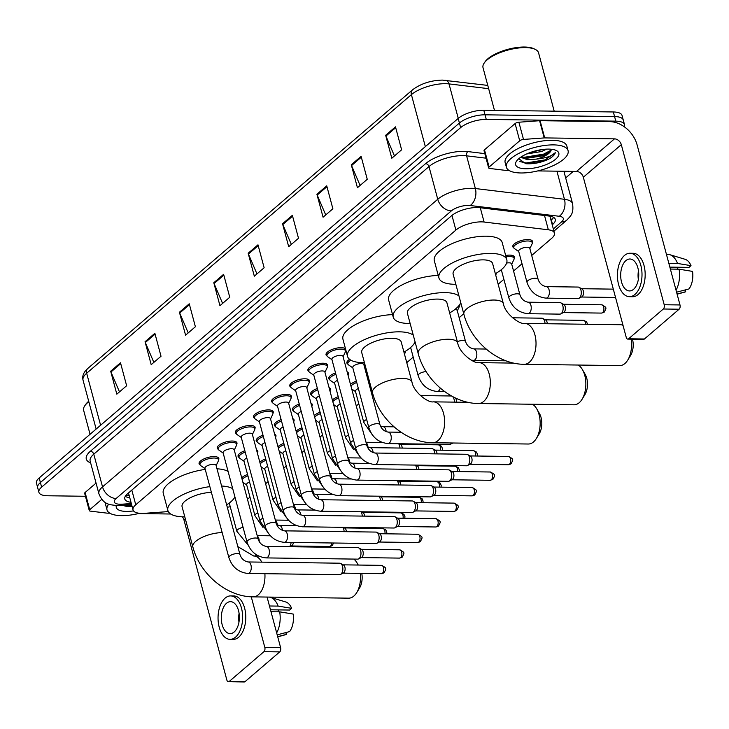 <?xml version="1.0" encoding="UTF-8"?>
<svg xmlns="http://www.w3.org/2000/svg" width="729" height="729" viewBox="0 0 729 729"><rect width="100%" height="100%" fill="white"/><g stroke="black" fill="none" stroke-linecap="round" stroke-linejoin="round"><path stroke-width="1.09" d="M505.671 255.496A10.224 3.763 -15 0 1 509.79 255.114A10.224 3.763 -15 0 1 514.428 256.963A10.224 3.763 -15 0 1 514.145 258.403M496.312 273.156A10.224 3.763 -15 0 1 496.002 273.958M460.063 304.039A10.224 3.763 -15 0 1 459.735 305.077M405.588 351.168A10.224 3.763 -15 0 1 405.324 351.761M368.017 380.164A10.224 3.763 -15 0 1 369.339 381.449A10.224 3.763 -15 0 1 369.056 382.88M513.781 247.796A10.224 3.763 -15 0 1 512.815 246.694A10.224 3.763 -15 0 1 517.444 241.955A10.224 3.763 -15 0 1 527.924 239.559A10.224 3.763 -15 0 1 532.562 241.399A10.224 3.763 -15 0 1 532.279 242.839M347.177 371.981A10.224 3.763 -15 0 1 348.498 373.257A10.224 3.763 -15 0 1 348.216 374.697M329.043 387.546A10.224 3.763 -15 0 1 330.365 388.821A10.224 3.763 -15 0 1 330.082 390.261M310.909 403.101A10.224 3.763 -15 0 1 312.222 404.385A10.224 3.763 -15 0 1 311.939 405.816M292.776 418.665A10.224 3.763 -15 0 1 294.088 419.94A10.224 3.763 -15 0 1 293.805 421.38M274.633 434.22A10.224 3.763 -15 0 1 275.954 435.505A10.224 3.763 -15 0 1 275.671 436.935M256.499 449.784A10.224 3.763 -15 0 1 257.82 451.06A10.224 3.763 -15 0 1 257.537 452.499M327.002 355.916A10.224 3.763 -15 0 1 326.045 354.804A10.224 3.763 -15 0 1 330.674 350.075A10.224 3.763 -15 0 1 341.154 347.669A10.224 3.763 -15 0 1 345.582 349.073M345.828 350.011A10.224 3.763 -15 0 1 345.51 350.959M308.868 371.471A10.224 3.763 -15 0 1 307.911 370.368A10.224 3.763 -15 0 1 312.541 365.63A10.224 3.763 -15 0 1 323.02 363.224A10.224 3.763 -15 0 1 327.649 365.074A10.224 3.763 -15 0 1 327.367 366.514M290.734 387.035A10.224 3.763 -15 0 1 289.768 385.933A10.224 3.763 -15 0 1 294.407 381.194A10.224 3.763 -15 0 1 304.886 378.788A10.224 3.763 -15 0 1 309.515 380.638A10.224 3.763 -15 0 1 309.233 382.078M272.6 402.59A10.224 3.763 -15 0 1 271.635 401.488A10.224 3.763 -15 0 1 276.273 396.749A10.224 3.763 -15 0 1 286.743 394.353A10.224 3.763 -15 0 1 291.381 396.193A10.224 3.763 -15 0 1 291.099 397.633M254.467 418.154A10.224 3.763 -15 0 1 253.501 417.052A10.224 3.763 -15 0 1 258.13 412.313A10.224 3.763 -15 0 1 268.609 409.908A10.224 3.763 -15 0 1 273.247 411.757A10.224 3.763 -15 0 1 272.965 413.197M236.324 433.709A10.224 3.763 -15 0 1 235.367 432.607A10.224 3.763 -15 0 1 239.996 427.877A10.224 3.763 -15 0 1 250.475 425.472A10.224 3.763 -15 0 1 255.114 427.322A10.224 3.763 -15 0 1 254.831 428.752M218.19 449.274A10.224 3.763 -15 0 1 217.233 448.171A10.224 3.763 -15 0 1 221.862 443.432A10.224 3.763 -15 0 1 232.341 441.027A10.224 3.763 -15 0 1 236.971 442.877A10.224 3.763 -15 0 1 236.688 444.316M200.056 464.838A10.224 3.763 -15 0 1 199.09 463.726A10.224 3.763 -15 0 1 203.728 458.997A10.224 3.763 -15 0 1 214.208 456.591A10.224 3.763 -15 0 1 218.837 458.441A10.224 3.763 -15 0 1 218.554 459.881M531.696 255.46L551.725 238.274A19.164 7.053 165 0 0 554.441 233.098A19.164 7.053 165 0 0 548.345 229.799L484.102 222.035A19.164 7.053 165 0 0 481.514 221.871A19.164 7.053 165 0 0 455.889 230.082L135.749 504.769A19.164 7.053 165 0 0 133.033 509.945A19.164 7.053 165 0 0 144.615 513.316L168.317 511.594M247.468 499.319L249.983 497.169M265.602 483.764L268.117 481.605M283.736 468.2L286.251 466.041M301.879 452.636L304.394 450.486M320.013 437.081L322.528 434.921M338.147 421.517L340.662 419.366M356.281 405.962L358.796 403.802M371.444 392.949L372.346 392.184M406.755 362.65L413.206 357.119M459.152 317.698L463.744 313.762M498.153 284.228L503.885 279.325M513.562 271.015L522.019 263.761M227.284 507.229A19.164 7.053 165 0 0 230.236 506.728M350.521 384.465A10.224 3.763 -15 0 1 356.372 381.121M332.388 400.021A10.224 3.763 -15 0 1 338.238 396.676M314.254 415.585A10.224 3.763 -15 0 1 320.104 412.24M296.12 431.149A10.224 3.763 -15 0 1 301.961 427.795M277.977 446.704A10.224 3.763 -15 0 1 283.827 443.36M259.843 462.268A10.224 3.763 -15 0 1 265.693 458.915M241.709 477.823A10.224 3.763 -15 0 1 247.559 474.479M347.851 364.099A10.224 3.763 -15 0 1 346.886 362.987A10.224 3.763 -15 0 1 349.583 359.315M329.718 379.654A10.224 3.763 -15 0 1 328.752 378.551A10.224 3.763 -15 0 1 335.531 372.929M311.575 395.218A10.224 3.763 -15 0 1 310.618 394.116A10.224 3.763 -15 0 1 317.397 388.493M293.441 410.773A10.224 3.763 -15 0 1 292.475 409.671A10.224 3.763 -15 0 1 299.255 404.057M275.307 426.337A10.224 3.763 -15 0 1 274.341 425.235A10.224 3.763 -15 0 1 281.121 419.612M257.173 441.892A10.224 3.763 -15 0 1 256.207 440.79A10.224 3.763 -15 0 1 262.987 435.177M239.039 457.457A10.224 3.763 -15 0 1 238.073 456.354A10.224 3.763 -15 0 1 244.853 450.732M552.227 224.842L552.573 224.541A19.164 7.053 165 0 0 555.288 219.374A19.164 7.053 165 0 0 549.192 216.066L479.791 207.692A19.164 7.053 165 0 0 477.203 207.519A19.164 7.053 165 0 0 451.579 215.738L127.502 493.797A19.164 7.053 165 0 0 124.787 498.964A19.164 7.053 165 0 0 130.983 502.281M85.448 496.276L47.604 495.766A19.164 7.053 -15 0 1 38.91 492.303A19.164 7.053 -15 0 1 41.626 487.127L460.637 127.611A19.164 7.053 -15 0 1 486.261 119.401L615.805 121.151A19.164 7.053 -15 0 1 624.498 124.613A19.164 7.053 -15 0 1 624.252 126.746M573.295 171.388L565.677 177.922M38.91 492.303L36.45 483.117A19.164 7.053 -15 0 1 39.166 477.951L458.186 118.435A19.164 7.053 -15 0 1 483.801 110.225L613.344 111.965L614.574 116.558A19.164 7.053 -15 0 1 623.268 120.03A19.164 7.053 -15 0 0 614.574 116.558L485.031 114.808L614.574 116.558L615.805 121.151M458.186 118.435L459.416 123.028A19.164 7.053 -15 0 1 485.031 114.808A19.164 7.053 -15 0 0 459.416 123.028L40.396 482.534L459.416 123.028L460.637 127.611M37.68 487.71A19.164 7.053 -15 0 1 40.396 482.534A19.164 7.053 -15 0 0 37.68 487.71M129.753 497.688A19.164 7.053 -15 0 1 125.251 496.385M553.593 217.37A19.164 7.053 -15 0 1 551.343 219.958L550.996 220.249M119.483 391.883L110.954 372.009A5.112 3.773 -130.6 0 1 110.68 371.207L116.822 394.161L126.646 385.732L120.495 362.787L110.68 371.207M153.855 362.395L145.326 342.512A5.112 3.773 -130.6 0 1 145.053 341.719L151.195 364.664L161.018 356.244L154.867 333.29L145.053 341.719M188.228 332.898L179.698 313.023A5.112 3.773 -130.6 0 1 179.425 312.231L185.576 335.176L195.39 326.747L189.239 303.802L179.425 312.231M222.6 303.41L214.071 283.535A5.112 3.773 -130.6 0 1 213.797 282.734L219.948 305.688L229.763 297.259L223.612 274.314L213.797 282.734M394.462 155.951L385.933 136.077A5.112 3.773 -130.6 0 1 385.659 135.275L391.81 158.229L401.624 149.8L395.483 126.855L385.659 135.275M360.09 185.439L351.56 165.565A5.112 3.773 -130.6 0 1 351.287 164.772L357.438 187.718L367.252 179.298L361.11 156.343L351.287 164.772M325.717 214.937L317.188 195.062A5.112 3.773 -130.6 0 1 316.915 194.26L323.065 217.215L332.88 208.786L326.738 185.831L316.915 194.26M291.345 244.425L282.816 224.55A5.112 3.773 -130.6 0 1 282.542 223.748L288.693 246.703L298.507 238.274L292.356 215.328L282.542 223.748M256.973 273.922L248.443 254.038A5.112 3.773 -130.6 0 1 248.17 253.245L254.321 276.191L264.135 267.771L257.984 244.816L248.17 253.245M613.344 111.965A19.164 7.053 -15 0 1 622.037 115.437L624.498 124.613M489.104 167.041A3.198 1.176 165 0 0 488.649 167.907L484.038 150.693A3.198 1.176 -15 0 1 484.493 149.828L489.104 167.041L519.713 140.779L515.102 123.566A3.198 1.176 -15 0 1 518.884 122.217L539.597 120.713A3.198 1.176 -15 0 1 540.08 120.695L609.881 121.643A25.551 18.854 -130.6 0 1 637.1 144.871L679.993 304.95A3.198 1.804 90.8 0 1 679.118 309.214L663.326 309.005A3.198 1.804 -89.2 0 0 664.192 304.731L621.299 144.661A6.388 4.711 49.4 0 0 614.492 138.856L544.691 137.909A3.198 1.176 165 0 0 544.208 137.927L523.495 139.43A3.198 1.176 165 0 0 519.713 140.779M484.493 149.828L515.102 123.566M537.802 170.914L576.521 171.433A6.388 4.711 49.4 0 1 583.328 177.238L626.22 337.317A3.198 1.804 -89.2 0 0 627.815 339.103A3.198 1.804 -89.2 0 0 628.626 338.775L644.418 338.994L679.118 309.214M644.418 338.994A3.198 1.804 90.8 0 1 643.607 339.313L627.815 339.103M628.626 338.775L663.326 309.005M488.649 167.907A3.198 1.176 165 0 0 489.669 168.454L506.281 170.468A3.198 1.176 165 0 0 506.719 170.495L509.179 170.522M633.556 289.313A15.974 9.04 -89.2 0 0 638.558 271.425A15.974 9.04 -89.2 0 0 629.929 258.995A15.974 9.04 -89.2 0 0 625.874 260.627A15.974 9.04 -89.2 0 0 620.871 278.514A15.974 9.04 -89.2 0 0 629.501 290.935A15.974 9.04 -89.2 0 0 633.556 289.313M669.851 267.124L688.996 267.388L691.01 265.657L677.542 263.451L668.839 263.333M629.419 296.685L632.581 296.73A21.724 12.293 -89.2 0 0 638.103 294.516A21.724 12.293 -89.2 0 0 644.91 270.186A21.724 12.293 -89.2 0 0 633.164 253.291L630.011 253.245A21.724 12.293 -89.2 0 0 624.489 255.46A21.724 12.293 -89.2 0 0 617.682 279.79A21.724 12.293 -89.2 0 0 629.419 296.685A21.724 12.293 -89.2 0 0 634.941 294.47A21.724 12.293 -89.2 0 0 641.748 270.149A21.724 12.293 -89.2 0 0 630.011 253.245M677.542 263.451A21.077 11.928 -89.2 0 0 669.823 254.694A21.077 11.928 -89.2 0 0 667.919 254.403L666.443 254.375M691.01 265.657A16.612 9.404 -89.2 0 0 685.16 259.314L669.823 254.694M677.104 294.179L684.713 292.11A16.612 9.404 -89.2 0 0 685.716 291.737L685.224 289.914M677.059 294.015L685.716 291.737M678.088 267.233A12.776 7.235 -89.2 0 0 677.277 269.165M676.038 290.197A21.077 11.928 -89.2 0 0 679.082 269.183L692.55 271.398A16.612 9.404 -89.2 0 1 688.987 288.93L676.567 292.192M670.379 269.065L679.082 269.183M638.467 270.687A15.974 9.04 -89.2 0 0 638.349 279.48M494.462 110.361L483.026 67.688A28.75 10.58 -15 0 1 484.211 63.031L485.086 61.765A27.474 10.115 -15 0 1 524.561 47.02A27.474 10.115 -15 0 1 533.81 48.706L535.204 49.372A28.75 10.58 -15 0 1 538.558 52.807L554.195 111.172M484.211 63.031A28.75 10.58 -15 0 1 525.518 47.604A28.75 10.58 -15 0 1 535.204 49.372M520.861 172.973A31.939 11.755 -15 0 1 506.382 167.196A31.939 11.755 -15 0 1 520.861 152.397A31.939 11.755 -15 0 1 553.603 144.889A31.939 11.755 -15 0 1 568.082 150.666A31.939 11.755 -15 0 1 553.612 165.456A31.939 11.755 -15 0 1 520.861 172.973M506.382 167.196L505.151 162.603A31.939 11.755 -15 0 1 519.631 147.805A31.939 11.755 -15 0 1 552.372 140.296A31.939 11.755 -15 0 1 566.852 146.073L568.082 150.666M518.766 158.712L525.682 163.66L526.794 163.761C534.293 164.016 541.601 162.476 548.709 159.132C552.546 156.945 554.733 154.803 555.298 152.707C552.363 155.96 546.021 158.093 536.28 159.113A15.974 5.878 -15 0 0 551.179 149.354L548.882 152.707L542.731 155.833L526.985 158.239L521.408 156.753M548.691 149.099A22.362 8.229 -15 0 1 556.218 150.466A22.362 8.229 -15 0 1 552.181 161.647A22.362 8.229 -15 0 1 525.773 168.763A22.362 8.229 -15 0 1 516.56 161.1A22.362 8.229 -15 0 1 548.691 149.099M530.366 152.461L542.804 149.454M526.593 153.974L541.574 151.532L546.65 149.126M520.643 157.264L527.368 159.669L536.28 159.113M532.817 151.641L540.143 149.855M524.926 157.974L543.834 154.83L549.794 151.942M525.381 163.624L545.374 160.571L548.709 159.132M521.636 156.881L524.534 157.245L543.643 154.12L551.051 150.229M519.859 161.565L526.074 162.977L545.183 159.851L555.298 152.707M503.384 303.729A20.439 7.527 165 0 0 494.107 300.029A20.439 7.527 165 0 0 466.788 308.786A20.439 7.527 165 0 0 463.89 314.308L453.128 274.15A20.439 7.527 165 0 1 462.396 264.673A20.439 7.527 165 0 1 483.345 259.87A20.439 7.527 165 0 1 492.622 263.561L503.384 303.729C505.088 313.898 519.795 324.706 524.734 323.43A20.439 11.573 90.8 0 1 535.779 339.331A20.439 11.573 90.8 0 1 529.372 362.231A20.439 11.573 90.8 0 1 524.178 364.309L619.705 365.603A20.439 11.573 -89.2 0 0 624.899 363.516A20.439 11.573 -89.2 0 0 627.724 360.126A20.439 11.573 -89.2 0 0 631.095 339.149M455.853 284.31A35.138 12.931 -15 0 1 454.869 284.301A35.138 12.931 -15 0 1 438.931 277.949A35.138 12.931 -15 0 1 454.86 261.675A35.138 12.931 -15 0 1 490.881 253.41A35.138 12.931 -15 0 1 506.81 259.761A35.138 12.931 -15 0 1 495.346 273.73M438.931 277.949L434.32 260.736A35.138 12.931 -15 0 1 450.249 244.461A35.138 12.931 -15 0 1 486.27 236.196A35.138 12.931 -15 0 1 502.199 242.547L506.81 259.761M623.013 325.344A20.439 11.573 -89.2 0 0 620.261 324.715L524.734 323.43M632.48 339.167A14.051 7.955 90.8 0 1 630.567 355.524L627.724 360.126M457.684 342.94A20.439 7.527 165 0 0 448.408 339.24A20.439 7.527 165 0 0 421.089 347.997A20.439 7.527 165 0 0 418.191 353.519L407.429 313.361A20.439 7.527 165 0 1 416.696 303.884A20.439 7.527 165 0 1 437.646 299.081A20.439 7.527 165 0 1 446.923 302.772L457.684 342.94C459.388 353.1 474.096 363.917 479.035 362.641A20.439 11.573 90.8 0 1 490.079 378.542A20.439 11.573 90.8 0 1 483.673 401.433A20.439 11.573 90.8 0 1 478.479 403.52L574.005 404.805A20.439 11.573 -89.2 0 0 579.2 402.727A20.439 11.573 -89.2 0 0 582.024 399.337A20.439 11.573 -89.2 0 0 582.425 369.612A20.439 11.573 -89.2 0 0 578.225 365.038M410.154 323.521A35.138 12.931 -15 0 1 409.169 323.512A35.138 12.931 -15 0 1 393.232 317.161A35.138 12.931 -15 0 1 409.16 300.886A35.138 12.931 -15 0 1 445.182 292.621A35.138 12.931 -15 0 1 458.969 295.956M393.232 317.161L388.621 299.947A35.138 12.931 -15 0 1 403.438 284.21A35.138 12.931 -15 0 1 438.257 275.425M460.764 302.653A35.138 12.931 -15 0 1 449.647 312.932M582.425 369.612L585.15 374.296A14.051 7.955 90.8 0 1 584.868 394.726L582.024 399.337M411.985 382.142A20.439 7.527 165 0 0 402.709 378.451A20.439 7.527 165 0 0 375.389 387.208A20.439 7.527 165 0 0 372.492 392.731L361.73 352.563A20.439 7.527 165 0 1 370.997 343.095A20.439 7.527 165 0 1 391.947 338.283A20.439 7.527 165 0 1 401.223 341.983L411.985 382.142C413.689 392.311 428.397 403.128 433.336 401.843A20.439 11.573 90.8 0 1 444.38 417.753A20.439 11.573 90.8 0 1 437.974 440.644A20.439 11.573 90.8 0 1 432.78 442.731L528.306 444.016A20.439 11.573 -89.2 0 0 533.5 441.938A20.439 11.573 -89.2 0 0 536.325 438.548A20.439 11.573 -89.2 0 0 536.726 408.823A20.439 11.573 -89.2 0 0 532.525 404.249M364.454 362.723A35.138 12.931 -15 0 1 363.47 362.723A35.138 12.931 -15 0 1 347.533 356.372A35.138 12.931 -15 0 1 363.461 340.097A35.138 12.931 -15 0 1 399.483 331.832A35.138 12.931 -15 0 1 413.27 335.167M347.533 356.372L342.922 339.158A35.138 12.931 -15 0 1 357.739 323.421A35.138 12.931 -15 0 1 392.557 314.636M415.065 341.865A35.138 12.931 -15 0 1 403.948 352.143M536.726 408.823L539.451 413.507A14.051 7.955 90.8 0 1 539.168 433.937L536.325 438.548M264.891 573.687A20.439 11.573 90.8 0 1 258.321 594.791A20.439 11.573 90.8 0 1 253.127 596.869L348.653 598.163A20.439 11.573 -89.2 0 0 353.847 596.076A20.439 11.573 -89.2 0 0 356.672 592.686A20.439 11.573 -89.2 0 0 360.281 573.377M211.41 492.43A20.439 7.527 165 0 0 190.907 497.442A20.439 7.527 165 0 0 182.077 506.71L192.839 546.868C199.728 573.796 226.519 596.841 253.127 596.869M184.802 516.87A35.138 12.931 -15 0 1 183.817 516.861A35.138 12.931 -15 0 1 167.88 510.51A35.138 12.931 -15 0 1 209.861 486.626M167.88 510.51L163.269 493.296A35.138 12.931 -15 0 1 205.241 469.412M221.598 486.024A35.138 12.931 -15 0 1 232.715 488.685M234.938 496.996A35.138 12.931 -15 0 1 226.646 504.86M216.987 468.811A35.138 12.931 -15 0 1 228.104 471.472M358.121 565.048A20.439 11.573 -89.2 0 0 357.073 562.961A20.439 11.573 -89.2 0 0 353.857 559.088M361.794 573.404A14.051 7.955 90.8 0 1 359.515 588.084L356.672 592.686M374.906 464.537C365.429 463.489 359.069 458.195 355.816 448.663L331.895 359.388A5.75 2.114 -15 0 1 334.502 356.727A5.75 2.114 -15 0 1 340.397 355.369A5.75 2.114 -15 0 1 343.004 356.408L366.924 445.683C368.345 449.82 371.061 452.272 375.061 453.037A5.75 3.253 90.8 0 1 378.169 457.511A5.75 3.253 90.8 0 1 376.364 463.954A5.75 3.253 90.8 0 1 376.173 464.1A5.75 3.253 90.8 0 1 374.906 464.537L466.478 465.776A5.75 3.253 90.8 0 0 467.417 465.549A5.75 3.253 90.8 0 0 467.936 465.193A5.75 3.253 90.8 0 0 469.503 457.502A5.75 3.253 90.8 0 0 467.562 454.531A5.75 3.253 90.8 0 0 466.633 454.276L375.061 453.037M331.987 359.698L327.658 356.691A9.586 3.527 -15 0 1 326.966 355.788A9.586 3.527 -15 0 1 331.312 351.351A9.586 3.527 -15 0 1 341.136 349.1A9.586 3.527 -15 0 1 345.482 350.831A9.586 3.527 -15 0 1 345.336 351.952L343.086 356.718M467.562 454.531L470.442 456.099A4.155 2.351 90.8 0 1 471.845 458.24A4.155 2.351 90.8 0 1 470.715 463.799A4.155 2.351 90.8 0 1 470.333 464.054L467.417 465.549M356.763 480.101C347.296 479.044 340.935 473.75 337.682 464.218L313.762 374.952A5.75 2.114 -15 0 1 316.368 372.282A5.75 2.114 -15 0 1 322.264 370.933A5.75 2.114 -15 0 1 324.87 371.972L348.79 461.247C350.212 465.384 352.918 467.836 356.918 468.601A5.75 3.253 90.8 0 1 360.026 473.075A5.75 3.253 90.8 0 1 358.231 479.518A5.75 3.253 90.8 0 1 358.039 479.664A5.75 3.253 90.8 0 1 356.763 480.101L448.344 481.331A5.75 3.253 90.8 0 0 449.274 481.104A5.75 3.253 90.8 0 0 449.802 480.748A5.75 3.253 90.8 0 0 451.369 473.057A5.75 3.253 90.8 0 0 449.428 470.087A5.75 3.253 90.8 0 0 448.499 469.841L356.918 468.601M313.844 375.262L309.524 372.255A9.586 3.527 -15 0 1 308.832 371.353A9.586 3.527 -15 0 1 313.178 366.915A9.586 3.527 -15 0 1 323.002 364.655A9.586 3.527 -15 0 1 327.339 366.386A9.586 3.527 -15 0 1 327.193 367.516L324.952 372.282M449.428 470.087L452.308 471.663A4.155 2.351 90.8 0 1 453.711 473.804A4.155 2.351 90.8 0 1 452.581 479.354A4.155 2.351 90.8 0 1 452.199 479.618L449.274 481.104M338.63 495.656C329.162 494.608 322.801 489.314 319.548 479.782L295.628 390.507A5.75 2.114 -15 0 1 298.234 387.846A5.75 2.114 -15 0 1 304.13 386.488A5.75 2.114 -15 0 1 306.736 387.536L330.656 476.802C332.078 480.94 334.784 483.391 338.785 484.165A5.75 3.253 90.8 0 1 341.892 488.63A5.75 3.253 90.8 0 1 340.097 495.073A5.75 3.253 90.8 0 1 339.905 495.219A5.75 3.253 90.8 0 1 338.63 495.656L430.21 496.896A5.75 3.253 90.8 0 0 431.14 496.668A5.75 3.253 90.8 0 0 431.668 496.312A5.75 3.253 90.8 0 0 433.236 488.621A5.75 3.253 90.8 0 0 431.295 485.651A5.75 3.253 90.8 0 0 430.365 485.396L338.785 484.165M295.71 390.817L291.381 387.81A9.586 3.527 -15 0 1 290.698 386.908A9.586 3.527 -15 0 1 295.035 382.47A9.586 3.527 -15 0 1 304.859 380.219A9.586 3.527 -15 0 1 309.205 381.95A9.586 3.527 -15 0 1 309.06 383.071L306.818 387.846M431.295 485.651L434.174 487.218A4.155 2.351 90.8 0 1 435.577 489.359A4.155 2.351 90.8 0 1 434.448 494.918A4.155 2.351 90.8 0 1 434.065 495.173L431.14 496.668M320.496 511.22C311.028 510.163 304.667 504.869 301.414 495.337L277.494 406.071A5.75 2.114 -15 0 1 280.1 403.401A5.75 2.114 -15 0 1 285.996 402.053A5.75 2.114 -15 0 1 288.602 403.091L312.522 492.367C313.944 496.504 316.65 498.955 320.651 499.72A5.75 3.253 90.8 0 1 323.758 504.195A5.75 3.253 90.8 0 1 321.954 510.637A5.75 3.253 90.8 0 1 321.771 510.783A5.75 3.253 90.8 0 1 320.496 511.22L412.076 512.46A5.75 3.253 90.8 0 0 413.006 512.232A5.75 3.253 90.8 0 0 413.534 511.867A5.75 3.253 90.8 0 0 415.093 504.176A5.75 3.253 90.8 0 0 413.152 501.215A5.75 3.253 90.8 0 0 412.231 500.96L320.651 499.72M277.576 406.381L273.247 403.374A9.586 3.527 -15 0 1 272.564 402.472A9.586 3.527 -15 0 1 276.902 398.034A9.586 3.527 -15 0 1 286.725 395.774A9.586 3.527 -15 0 1 291.071 397.515A9.586 3.527 -15 0 1 290.926 398.635L288.684 403.401M413.152 501.215L416.031 502.782A4.155 2.351 90.8 0 1 417.435 504.924A4.155 2.351 90.8 0 1 416.305 510.482A4.155 2.351 90.8 0 1 415.931 510.737L413.006 512.232M302.362 526.775C292.894 525.727 286.533 520.433 283.28 510.901L259.36 421.626A5.75 2.114 -15 0 1 261.966 418.965A5.75 2.114 -15 0 1 267.853 417.617A5.75 2.114 -15 0 1 270.468 418.656L294.388 507.922C295.801 512.068 298.516 514.519 302.517 515.285A5.75 3.253 90.8 0 1 305.624 519.759A5.75 3.253 90.8 0 1 303.82 526.192A5.75 3.253 90.8 0 1 303.638 526.347A5.75 3.253 90.8 0 1 302.362 526.775L393.933 528.015A5.75 3.253 90.8 0 0 394.872 527.787A5.75 3.253 90.8 0 0 395.4 527.431A5.75 3.253 90.8 0 0 396.959 519.741A5.75 3.253 90.8 0 0 395.018 516.77A5.75 3.253 90.8 0 0 394.088 516.515L302.517 515.285M259.442 421.936L255.114 418.929A9.586 3.527 -15 0 1 254.421 418.027A9.586 3.527 -15 0 1 258.768 413.589A9.586 3.527 -15 0 1 268.591 411.338A9.586 3.527 -15 0 1 272.938 413.07A9.586 3.527 -15 0 1 272.792 414.19L270.55 418.965M395.018 516.77L397.897 518.337A4.155 2.351 90.8 0 1 399.301 520.488A4.155 2.351 90.8 0 1 398.171 526.037A4.155 2.351 90.8 0 1 397.797 526.302L394.872 527.787M284.228 542.34C274.751 541.283 268.39 535.997 265.146 526.466L241.217 437.19A5.75 2.114 -15 0 1 243.823 434.53A5.75 2.114 -15 0 1 249.719 433.172A5.75 2.114 -15 0 1 252.325 434.211L276.245 523.486C277.667 527.623 280.383 530.074 284.383 530.84A5.75 3.253 90.8 0 1 287.49 535.314A5.75 3.253 90.8 0 1 285.686 541.756A5.75 3.253 90.8 0 1 285.495 541.902A5.75 3.253 90.8 0 1 284.228 542.34L375.799 543.579A5.75 3.253 90.8 0 0 376.738 543.351A5.75 3.253 90.8 0 0 377.267 542.987A5.75 3.253 90.8 0 0 378.825 535.296A5.75 3.253 90.8 0 0 376.884 532.334A5.75 3.253 90.8 0 0 375.954 532.079L284.383 530.84M241.308 437.5L236.98 434.493A9.586 3.527 -15 0 1 236.287 433.591A9.586 3.527 -15 0 1 240.634 429.153A9.586 3.527 -15 0 1 250.457 426.902A9.586 3.527 -15 0 1 254.804 428.634A9.586 3.527 -15 0 1 254.658 429.755L252.407 434.52M376.884 532.334L379.763 533.901A4.155 2.351 90.8 0 1 381.167 536.043A4.155 2.351 90.8 0 1 380.037 541.601A4.155 2.351 90.8 0 1 379.654 541.857L376.738 543.351M266.085 557.904C256.617 556.847 250.257 551.552 247.003 542.021L223.083 452.745A5.75 2.114 -15 0 1 225.689 450.085A5.75 2.114 -15 0 1 231.585 448.736A5.75 2.114 -15 0 1 234.191 449.775L258.112 539.05C259.533 543.187 262.24 545.638 266.24 546.404A5.75 3.253 90.8 0 1 269.347 550.878A5.75 3.253 90.8 0 1 267.552 557.311A5.75 3.253 90.8 0 1 267.361 557.466A5.75 3.253 90.8 0 1 266.085 557.904L357.666 559.134A5.75 3.253 90.8 0 0 358.604 558.906A5.75 3.253 90.8 0 0 359.124 558.551A5.75 3.253 90.8 0 0 360.691 550.86A5.75 3.253 90.8 0 0 358.75 547.889A5.75 3.253 90.8 0 0 357.821 547.634L266.24 546.404M223.165 453.055L218.846 450.048A9.586 3.527 -15 0 1 218.153 449.155A9.586 3.527 -15 0 1 222.5 444.708A9.586 3.527 -15 0 1 232.323 442.457A9.586 3.527 -15 0 1 236.67 444.189A9.586 3.527 -15 0 1 236.515 445.319L234.273 450.085M358.75 547.889L361.63 549.456A4.155 2.351 90.8 0 1 363.033 551.607A4.155 2.351 90.8 0 1 361.903 557.156A4.155 2.351 90.8 0 1 361.52 557.421L358.604 558.906M247.951 573.459C238.483 572.411 232.123 567.116 228.87 557.585L204.949 468.31A5.75 2.114 -15 0 1 207.555 465.649A5.75 2.114 -15 0 1 213.451 464.291A5.75 2.114 -15 0 1 216.057 465.33L239.978 554.605C241.399 558.742 244.106 561.193 248.106 561.959A5.75 3.253 90.8 0 1 251.213 566.433A5.75 3.253 90.8 0 1 249.418 572.876A5.75 3.253 90.8 0 1 249.227 573.021A5.75 3.253 90.8 0 1 247.951 573.459L339.532 574.698A5.75 3.253 90.8 0 0 340.461 574.47A5.75 3.253 90.8 0 0 340.99 574.115A5.75 3.253 90.8 0 0 342.557 566.424A5.75 3.253 90.8 0 0 340.616 563.453A5.75 3.253 90.8 0 0 339.687 563.198L248.106 561.959M205.031 468.619L200.703 465.612A9.586 3.527 -15 0 1 200.019 464.71A9.586 3.527 -15 0 1 204.357 460.272A9.586 3.527 -15 0 1 214.18 458.022A9.586 3.527 -15 0 1 218.527 459.753A9.586 3.527 -15 0 1 218.381 460.874L216.139 465.64M340.616 563.453L343.496 565.021A4.155 2.351 90.8 0 1 344.899 567.162A4.155 2.351 90.8 0 1 343.769 572.721A4.155 2.351 90.8 0 1 343.386 572.976L340.461 574.47M368.856 427.695L352.745 367.571A5.75 2.114 -15 0 1 355.351 364.91A5.75 2.114 -15 0 1 361.247 363.552A5.75 2.114 -15 0 1 363.853 364.591L379.964 424.725C381.376 428.862 384.092 431.313 388.092 432.078A5.75 3.253 90.8 0 1 390.963 435.304A5.75 3.253 90.8 0 1 389.213 443.141A5.75 3.253 90.8 0 1 387.937 443.578C378.469 442.521 372.109 437.227 368.856 427.695A5.75 2.114 -15 0 1 369.494 426.31A5.75 2.114 -15 0 1 377.358 423.686A5.75 2.114 -15 0 1 379.964 424.725M352.827 367.881L348.498 364.874A9.586 3.527 -15 0 1 347.806 363.971A9.586 3.527 -15 0 1 350.895 360.19M451.789 442.986A5.75 3.253 90.8 0 1 450.54 444.18A5.75 3.253 90.8 0 1 449.602 444.408L387.937 443.578M358.786 455.096L350.722 443.259L334.611 383.135A5.75 2.114 -15 0 1 337.509 380.328M367.37 446.95L369.958 447.642L431.623 448.472A5.75 3.253 90.8 0 1 432.552 448.727A5.75 3.253 90.8 0 1 434.493 451.688A5.75 3.253 90.8 0 1 434.794 453.848M334.693 383.445L330.365 380.438A9.586 3.527 -15 0 1 329.672 379.536A9.586 3.527 -15 0 1 335.896 374.314M432.552 448.727L435.432 450.294A4.155 2.351 90.8 0 1 436.835 452.436A4.155 2.351 90.8 0 1 437.045 453.875M347.669 373.804A9.586 3.527 -15 0 1 348.189 374.578A9.586 3.527 -15 0 1 348.125 375.499M340.653 470.661L332.579 458.823L316.468 398.69A5.75 2.114 -15 0 1 319.375 395.893M415.33 465.084A5.75 3.253 90.8 0 1 416.35 467.253A5.75 3.253 90.8 0 1 416.66 469.403M316.559 399L312.231 395.993A9.586 3.527 -15 0 1 311.538 395.091A9.586 3.527 -15 0 1 317.762 389.878M415.894 465.093L417.298 465.858A4.155 2.351 90.8 0 1 418.692 468A4.155 2.351 90.8 0 1 418.911 469.44M329.526 389.359A9.586 3.527 -15 0 1 330.055 390.133A9.586 3.527 -15 0 1 329.982 391.063M322.519 486.216L314.445 474.379L298.334 414.254A5.75 2.114 -15 0 1 301.241 411.457M397.196 480.648A5.75 3.253 90.8 0 1 398.216 482.817A5.75 3.253 90.8 0 1 398.526 484.967M298.416 414.564L294.088 411.557A9.586 3.527 -15 0 1 293.404 410.655A9.586 3.527 -15 0 1 299.628 405.433M397.761 480.648L399.155 481.413A4.155 2.351 90.8 0 1 400.558 483.555A4.155 2.351 90.8 0 1 400.777 484.995M311.392 404.923A9.586 3.527 -15 0 1 311.912 405.698A9.586 3.527 -15 0 1 311.848 406.627M304.385 501.78L296.311 489.943L280.2 429.809A5.75 2.114 -15 0 1 283.107 427.012M379.062 496.203A5.75 3.253 90.8 0 1 380.082 498.372A5.75 3.253 90.8 0 1 380.392 500.531M280.282 430.119L275.954 427.112A9.586 3.527 -15 0 1 275.27 426.219A9.586 3.527 -15 0 1 281.494 420.998M379.627 496.212L381.021 496.978A4.155 2.351 90.8 0 1 382.424 499.119A4.155 2.351 90.8 0 1 382.643 500.559M293.258 420.487A9.586 3.527 -15 0 1 293.778 421.253A9.586 3.527 -15 0 1 293.714 422.182M286.251 517.344L278.177 505.498L262.066 445.373A5.75 2.114 -15 0 1 264.973 442.576M360.919 511.767A5.75 3.253 90.8 0 1 361.948 513.936A5.75 3.253 90.8 0 1 362.249 516.086M262.148 445.683L257.82 442.676A9.586 3.527 -15 0 1 257.137 441.774A9.586 3.527 -15 0 1 263.36 436.553M361.493 511.776L362.887 512.533A4.155 2.351 90.8 0 1 364.29 514.674A4.155 2.351 90.8 0 1 364.509 516.123M275.125 436.042A9.586 3.527 -15 0 1 275.644 436.817A9.586 3.527 -15 0 1 275.58 437.746M268.108 532.899L260.043 521.062L243.933 460.938A5.75 2.114 -15 0 1 246.83 458.131M342.785 527.322A5.75 3.253 90.8 0 1 343.815 529.491A5.75 3.253 90.8 0 1 344.115 531.651M244.015 461.247L239.686 458.231A9.586 3.527 -15 0 1 238.994 457.338A9.586 3.527 -15 0 1 245.217 452.117M343.35 527.331L344.753 528.097A4.155 2.351 90.8 0 1 346.157 530.238A4.155 2.351 90.8 0 1 346.366 531.678M256.991 451.606A9.586 3.527 -15 0 1 257.51 452.372A9.586 3.527 -15 0 1 257.446 453.301M526.976 282.26L518.674 251.277A5.75 2.114 -15 0 1 521.281 248.607A5.75 2.114 -15 0 1 527.167 247.259A5.75 2.114 -15 0 1 529.783 248.297L538.084 279.28C539.496 283.417 542.212 285.868 546.212 286.634A5.75 3.253 90.8 0 1 549.083 289.86A5.75 3.253 90.8 0 1 547.333 297.696A5.75 3.253 90.8 0 1 546.057 298.134C536.59 297.077 530.229 291.791 526.976 282.26A5.75 2.114 -15 0 1 527.614 280.865A5.75 2.114 -15 0 1 535.469 278.241A5.75 2.114 -15 0 1 538.084 279.28M546.212 286.634L578.124 287.062A5.75 3.253 90.8 0 1 579.054 287.317A5.75 3.253 90.8 0 1 580.995 290.288A5.75 3.253 90.8 0 1 578.899 298.334A5.75 3.253 90.8 0 1 577.969 298.562L546.057 298.134M518.756 251.587L514.428 248.58A9.586 3.527 -15 0 1 513.735 247.678A9.586 3.527 -15 0 1 518.082 243.24A9.586 3.527 -15 0 1 527.905 240.98A9.586 3.527 -15 0 1 532.252 242.711A9.586 3.527 -15 0 1 532.106 243.841L529.865 248.607M579.054 287.317L581.933 288.884A4.155 2.351 90.8 0 1 583.337 291.035A4.155 2.351 90.8 0 1 582.207 296.585A4.155 2.351 90.8 0 1 581.824 296.849L578.899 298.334M506.619 263.051A5.75 2.114 -15 0 1 509.033 262.823A5.75 2.114 -15 0 1 511.64 263.862L519.941 294.844C521.363 298.981 524.069 301.432 528.078 302.198A5.75 3.253 90.8 0 1 530.94 305.415A5.75 3.253 90.8 0 1 529.19 313.26A5.75 3.253 90.8 0 1 527.924 313.698C518.447 312.641 512.086 307.346 508.833 297.815A5.75 2.114 -15 0 1 509.48 296.421A5.75 2.114 -15 0 1 517.335 293.796A5.75 2.114 -15 0 1 519.941 294.844M528.078 302.198L559.99 302.626A5.75 3.253 90.8 0 1 560.911 302.881A5.75 3.253 90.8 0 1 562.852 305.852A5.75 3.253 90.8 0 1 560.765 313.898A5.75 3.253 90.8 0 1 559.836 314.126L527.924 313.698M506.044 256.881A9.586 3.527 -15 0 1 509.771 256.544A9.586 3.527 -15 0 1 514.118 258.276A9.586 3.527 -15 0 1 513.972 259.396L511.722 264.171M560.911 302.881L563.799 304.449A4.155 2.351 90.8 0 1 565.194 306.59A4.155 2.351 90.8 0 1 564.073 312.149A4.155 2.351 90.8 0 1 563.69 312.404L560.765 313.898M512.514 317.789L541.847 318.19A5.75 3.253 90.8 0 1 542.777 318.436A5.75 3.253 90.8 0 1 544.718 321.407A5.75 3.253 90.8 0 1 545.028 323.703M542.777 318.436L545.656 320.013A4.155 2.351 90.8 0 1 547.06 322.154A4.155 2.351 90.8 0 1 547.279 323.731M495.811 273.457A9.586 3.527 -15 0 1 495.975 273.84A9.586 3.527 -15 0 1 495.829 274.961L495.729 275.179M454.85 309.506A5.75 2.114 -15 0 1 457.238 310.536L465.539 341.518C466.952 345.655 469.667 348.107 473.668 348.872A5.75 3.253 90.8 0 1 476.538 352.098A5.75 3.253 90.8 0 1 474.789 359.935A5.75 3.253 90.8 0 1 473.513 360.372L471.308 360.19M505.844 360.764A5.75 3.253 90.8 0 1 505.425 360.809L473.513 360.372M459.707 304.959L459.644 304.704A9.586 3.527 -15 0 1 459.707 304.959A9.586 3.527 -15 0 1 459.562 306.08L457.32 310.846M420.405 395.574L451.169 395.984A5.75 3.253 90.8 0 1 451.698 396.075M452.481 396.503A5.75 3.253 90.8 0 1 454.039 399.21A5.75 3.253 90.8 0 1 454.34 402.135M454.213 397.396L454.978 397.806A4.155 2.351 90.8 0 1 456.381 399.957A4.155 2.351 90.8 0 1 456.591 402.162M405.306 351.633L405.233 351.387A9.586 3.527 -15 0 1 405.306 351.633A9.586 3.527 -15 0 1 405.151 352.763L404.486 354.176M371.826 434.138L363.753 422.301L355.451 391.318A5.75 2.114 -15 0 1 358.358 388.521M350.959 386.097A9.586 3.527 -15 0 1 356.745 382.497M368.51 381.987A9.586 3.527 -15 0 1 369.029 382.761A9.586 3.527 -15 0 1 368.965 383.691M353.683 449.693L345.619 437.856L337.317 406.873A5.75 2.114 -15 0 1 340.215 404.076M398.608 443.724A5.75 3.253 90.8 0 1 399.638 445.893A5.75 3.253 90.8 0 1 399.939 448.043M332.825 401.661A9.586 3.527 -15 0 1 338.602 398.061M399.173 443.733L400.576 444.49A4.155 2.351 90.8 0 1 401.98 446.631A4.155 2.351 90.8 0 1 402.189 448.071M335.55 465.257L327.485 453.42L319.184 422.437A5.75 2.114 -15 0 1 322.081 419.64M314.691 417.216A9.586 3.527 -15 0 1 320.468 413.616M317.416 480.821L309.342 468.975L301.041 437.992A5.75 2.114 -15 0 1 303.947 435.195M296.557 432.78A9.586 3.527 -15 0 1 302.335 429.181M299.282 496.376L291.208 484.539L282.907 453.556A5.75 2.114 -15 0 1 285.814 450.759M278.414 448.335A9.586 3.527 -15 0 1 284.201 444.736M281.148 511.94L273.074 500.103L264.773 469.121A5.75 2.114 -15 0 1 267.68 466.314M260.28 463.899A9.586 3.527 -15 0 1 266.067 460.3M263.005 527.495L254.94 515.658L246.639 484.676A5.75 2.114 -15 0 1 249.537 481.878M242.146 479.463A9.586 3.527 -15 0 1 247.933 475.855M293.35 542.467A4.155 2.351 90.8 0 1 292.037 545.547A4.155 2.351 90.8 0 1 291.655 545.811L289.869 546.723M291.099 542.431A5.75 3.253 90.8 0 1 289.495 546.714M89.722 509.708A3.198 1.176 165 0 0 89.275 510.564L84.664 493.36A3.198 1.176 -15 0 1 85.111 492.494L89.722 509.708L101.805 499.338M85.111 492.494L96.055 483.099M255.597 554.24L256.07 556.017M267.069 597.06L280.61 647.607A3.198 1.804 90.8 0 1 279.745 651.881L263.944 651.671A3.198 1.804 -89.2 0 0 264.818 647.398L251.259 596.814M182.314 516.825A6.388 4.711 49.4 0 1 183.954 519.905L226.837 679.975A3.198 1.804 -89.2 0 0 228.432 681.761A3.198 1.804 -89.2 0 0 229.243 681.442L245.044 681.651L279.745 651.881M245.044 681.651A3.198 1.804 90.8 0 1 244.233 681.98L228.432 681.761M229.243 681.442L263.944 651.671M89.275 510.564A3.198 1.176 165 0 0 90.287 511.12L106.908 513.125A3.198 1.176 165 0 0 107.336 513.152L109.806 513.189M170.704 514.009L138.428 513.571M234.182 631.97A15.974 9.04 -89.2 0 0 239.185 614.082A15.974 9.04 -89.2 0 0 230.555 601.662A15.974 9.04 -89.2 0 0 226.491 603.284A15.974 9.04 -89.2 0 0 221.488 621.172A15.974 9.04 -89.2 0 0 230.127 633.601A15.974 9.04 -89.2 0 0 234.182 631.97M270.477 609.79L289.623 610.045L291.636 608.323L278.168 606.109L269.466 605.99M230.045 639.351L233.207 639.388A21.724 12.293 -89.2 0 0 238.729 637.182A21.724 12.293 -89.2 0 0 245.527 612.852A21.724 12.293 -89.2 0 0 233.79 595.948L230.628 595.912A21.724 12.293 -89.2 0 0 225.115 598.117A21.724 12.293 -89.2 0 0 218.308 622.448A21.724 12.293 -89.2 0 0 230.045 639.351A21.724 12.293 -89.2 0 0 235.567 637.137A21.724 12.293 -89.2 0 0 242.374 612.807A21.724 12.293 -89.2 0 0 230.628 595.912M278.168 606.109A21.077 11.928 -89.2 0 0 270.45 597.361A21.077 11.928 -89.2 0 0 269.019 597.087M291.636 608.323A16.612 9.404 -89.2 0 0 285.777 601.981L270.45 597.361M277.731 636.836L285.34 634.768A16.612 9.404 -89.2 0 0 286.342 634.394L285.85 632.581M277.685 636.672L286.342 634.394M278.706 609.9A12.776 7.235 -89.2 0 0 277.895 611.822M276.665 632.863A21.077 11.928 -89.2 0 0 279.699 611.85L293.176 614.055A16.612 9.404 -89.2 0 1 289.613 631.587L277.193 634.85M270.997 611.731L279.699 611.85M239.085 613.344A15.974 9.04 -89.2 0 0 238.966 622.147M90.059 434.284L83.644 410.345A28.75 10.58 -15 0 1 84.828 405.698L85.703 404.422A27.474 10.115 -15 0 1 88.701 401.251M84.828 405.698A28.75 10.58 -15 0 1 88.82 401.697M139.585 513.289A31.939 11.755 -15 0 1 121.488 515.631A31.939 11.755 -15 0 1 106.999 509.853A31.939 11.755 -15 0 1 108.712 504.149M106.999 509.853L105.778 505.27A31.939 11.755 -15 0 1 105.805 502.755M133.507 510.892A22.362 8.229 -15 0 1 126.399 511.421A22.362 8.229 -15 0 1 116.303 505.543M122.171 505.297L126.308 506.327L132.086 506.391M126.008 506.291L132.058 506.318M123.42 505.206L131.867 505.598M480.274 207.747L484.102 222.035M125.616 495.574L128.222 495.492A19.164 8.229 -94.2 0 0 129.115 495.31M552.536 218.8A19.164 14.133 -130.6 0 1 550.76 219.347M451.962 215.419L455.889 230.082M544.517 215.502L548.345 229.799M131.812 490.088L135.749 504.769M553.329 228.942L561.512 221.926A12.776 4.702 165 0 0 559.252 216.276L470.169 205.514A12.776 4.702 165 0 0 468.437 205.405A12.776 4.702 165 0 0 451.36 210.881L116.139 498.49A12.776 4.702 165 0 0 120.13 504.249A12.776 4.702 165 0 0 122.053 504.195L131.311 503.52M116.139 498.49A12.776 9.422 49.4 0 1 102.534 486.872L437.746 199.263A25.551 9.404 -15 0 1 471.909 188.31A25.551 9.404 -15 0 1 475.363 188.538L466.606 155.833A25.551 9.404 165 0 0 463.143 155.614A25.551 9.404 165 0 0 428.989 166.558L93.777 454.176A25.551 9.404 165 0 0 90.15 461.074L98.916 493.77A25.551 9.404 -15 0 1 102.534 486.872L93.777 454.176A3.198 2.36 -130.6 0 0 90.369 451.269L425.581 163.66A3.198 2.36 -130.6 0 1 428.989 166.558L437.746 199.263A12.776 9.422 49.4 0 0 451.36 210.881M98.916 493.77C103.509 505.17 109.961 504.596 116.877 505.552L119.902 505.461A12.776 5.486 -94.2 0 0 122.053 504.195M425.581 163.66A28.75 10.58 -15 0 1 464.018 151.34A28.75 10.58 -15 0 1 467.909 151.586L484.821 153.628M565.376 171.279A28.75 10.58 -15 0 1 564.31 172.809M90.642 462.888A28.75 10.58 -15 0 1 90.369 451.269M486.261 119.401L483.801 110.225M41.626 487.127L39.166 477.951M470.169 205.514A12.776 8.757 -83.1 0 0 475.363 188.538L564.456 199.29L556.92 171.169M559.252 216.276A12.776 8.757 -83.1 0 0 564.456 199.29A25.551 9.404 -15 0 1 572.584 203.692L563.891 171.26M486.043 158.175L466.606 155.833A3.198 2.187 96.9 0 1 467.909 151.586M561.512 221.926A12.776 9.422 49.4 0 0 566.752 220.149C571.017 215.62 573.832 213.606 572.584 203.692M551.343 219.958L552.573 224.541M488.649 88.683L449.018 83.899A25.551 9.404 165 0 0 445.565 83.68A25.551 9.404 165 0 0 411.402 94.633A6.388 4.711 -130.6 0 1 412.514 89.849C420.742 83.662 430.702 80.409 442.375 80.099L487.765 85.402M445.647 80.308A6.388 4.383 -83.1 0 1 449.018 83.899L458.259 118.371M425.335 146.62L411.402 94.633L86.669 373.257A25.551 9.404 165 0 0 83.042 380.155C81.985 376.128 83.562 372.237 87.772 368.473A6.388 4.711 49.4 0 0 86.669 373.257L100.593 425.244M248.443 254.038L258.212 245.664M282.816 224.55L292.584 216.167M317.188 195.062L326.957 186.679M351.56 165.565L361.329 157.182M385.933 136.077L395.701 127.693M214.071 283.535L223.839 275.152M179.698 313.023L189.467 304.64M145.326 342.512L155.095 334.137M110.954 372.009L120.722 363.625M583.328 177.238L621.299 144.661M576.521 171.433L614.492 138.856M540.08 120.695L544.691 137.909M664.192 304.731L679.993 304.95M544.208 137.927L539.597 120.713M518.884 122.217L523.495 139.43M222.172 532.589A20.439 7.527 165 0 0 195.727 541.346A20.439 7.527 165 0 0 192.839 546.868M237.845 546.641L253.683 555.99A20.439 11.573 90.8 0 1 261.811 562.15M508.313 464.747L511.075 463.744C513.252 459.361 514.073 459.316 508.423 456.436A4.155 2.351 90.8 0 1 510.674 459.671A4.155 2.351 90.8 0 1 509.371 464.318A4.155 2.351 90.8 0 1 508.313 464.747L470.005 464.227M511.075 463.744A4.155 3.062 -130.6 0 1 509.371 464.318M355.816 448.663A5.75 2.114 -15 0 1 356.463 447.269A5.75 2.114 -15 0 1 364.318 444.644A5.75 2.114 -15 0 1 366.924 445.683M490.18 480.302L492.941 479.299C495.119 474.916 495.939 474.88 490.289 472A4.155 2.351 90.8 0 1 492.531 475.226A4.155 2.351 90.8 0 1 491.237 479.882A4.155 2.351 90.8 0 1 490.18 480.302L451.871 479.782M492.941 479.299A4.155 3.062 -130.6 0 1 491.237 479.882M337.682 464.218A5.75 2.114 -15 0 1 338.32 462.824A5.75 2.114 -15 0 1 346.184 460.209A5.75 2.114 -15 0 1 348.79 461.247M472.046 495.866L474.798 494.863C476.985 490.48 477.805 490.435 472.155 487.555A4.155 2.351 90.8 0 1 474.397 490.79A4.155 2.351 90.8 0 1 473.094 495.438A4.155 2.351 90.8 0 1 472.046 495.866L433.737 495.346M474.798 494.863A4.155 3.062 -130.6 0 1 473.094 495.438M319.548 479.782A5.75 2.114 -15 0 1 320.186 478.388A5.75 2.114 -15 0 1 328.05 475.764A5.75 2.114 -15 0 1 330.656 476.802M453.903 511.421L456.664 510.418C458.851 506.035 459.671 505.999 454.021 503.119A4.155 2.351 90.8 0 1 456.263 506.345A4.155 2.351 90.8 0 1 454.96 511.002A4.155 2.351 90.8 0 1 453.903 511.421L415.594 510.911M456.664 510.418A4.155 3.062 -130.6 0 1 454.96 511.002M301.414 495.337A5.75 2.114 -15 0 1 302.052 493.952A5.75 2.114 -15 0 1 309.916 491.328A5.75 2.114 -15 0 1 312.522 492.367M435.769 526.985L438.53 525.983C440.708 521.6 441.528 521.563 435.887 518.684A4.155 2.351 90.8 0 1 438.129 521.909A4.155 2.351 90.8 0 1 436.826 526.557A4.155 2.351 90.8 0 1 435.769 526.985L397.46 526.466M438.53 525.983A4.155 3.062 -130.6 0 1 436.826 526.557M283.28 510.901A5.75 2.114 -15 0 1 283.918 509.507A5.75 2.114 -15 0 1 291.773 506.883A5.75 2.114 -15 0 1 294.388 507.922M417.635 542.54L420.396 541.547C422.574 537.164 423.394 537.118 417.744 534.239A4.155 2.351 90.8 0 1 419.995 537.473A4.155 2.351 90.8 0 1 418.692 542.121A4.155 2.351 90.8 0 1 417.635 542.54L379.326 542.03M420.396 541.547A4.155 3.062 -130.6 0 1 418.692 542.121M265.146 526.466A5.75 2.114 -15 0 1 265.784 525.071A5.75 2.114 -15 0 1 273.639 522.447A5.75 2.114 -15 0 1 276.245 523.486M399.501 558.104L402.262 557.102C404.44 552.719 405.26 552.682 399.61 549.803A4.155 2.351 90.8 0 1 401.852 553.029A4.155 2.351 90.8 0 1 400.558 557.685A4.155 2.351 90.8 0 1 399.501 558.104L361.192 557.585M402.262 557.102A4.155 3.062 -130.6 0 1 400.558 557.685M247.003 542.021A5.75 2.114 -15 0 1 247.641 540.626A5.75 2.114 -15 0 1 255.505 538.002A5.75 2.114 -15 0 1 258.112 539.05M381.367 573.668L384.128 572.666C386.306 568.283 387.126 568.237 381.477 565.358A4.155 2.351 90.8 0 1 383.718 568.593A4.155 2.351 90.8 0 1 382.415 573.24A4.155 2.351 90.8 0 1 381.367 573.668L343.058 573.149M384.128 572.666A4.155 3.062 -130.6 0 1 382.415 573.24M228.87 557.585A5.75 2.114 -15 0 1 229.507 556.191A5.75 2.114 -15 0 1 237.372 553.566A5.75 2.114 -15 0 1 239.978 554.605M477.322 456.017L477.486 454.386L476.484 452.053L473.413 450.631A4.155 2.351 90.8 0 1 475.59 455.999M369.958 447.642A5.75 3.253 90.8 0 1 372.829 450.859A5.75 3.253 90.8 0 1 373.111 452.627M350.722 443.259A5.75 2.114 -15 0 1 351.36 441.865A5.75 2.114 -15 0 1 353.62 440.462M459.188 471.581L459.352 469.95L458.35 467.617L455.279 466.196A4.155 2.351 90.8 0 1 457.457 471.554M349.237 462.514L351.825 463.197A5.75 3.253 90.8 0 1 354.686 466.423A5.75 3.253 90.8 0 1 354.977 468.191M332.579 458.823A5.75 2.114 -15 0 1 333.217 457.429A5.75 2.114 -15 0 1 335.486 456.017M441.054 487.136L441.218 485.505L440.216 483.172L437.145 481.751A4.155 2.351 90.8 0 1 439.323 487.118M331.103 478.069L333.682 478.762A5.75 3.253 90.8 0 1 336.552 481.978A5.75 3.253 90.8 0 1 336.844 483.746M314.445 474.379A5.75 2.114 -15 0 1 315.083 472.984A5.75 2.114 -15 0 1 317.352 471.581M422.911 502.7L423.084 501.069L422.082 498.736L419.002 497.315A4.155 2.351 90.8 0 1 421.189 502.673M312.969 493.633L315.548 494.317A5.75 3.253 90.8 0 1 318.418 497.543A5.75 3.253 90.8 0 1 318.701 499.31M296.311 489.943A5.75 2.114 -15 0 1 296.949 488.548A5.75 2.114 -15 0 1 299.218 487.136M404.777 518.255L404.95 516.624L403.939 514.3L400.868 512.87A4.155 2.351 90.8 0 1 403.055 518.237M294.826 509.188L297.414 509.881A5.75 3.253 90.8 0 1 300.284 513.098A5.75 3.253 90.8 0 1 300.567 514.865M278.177 505.498A5.75 2.114 -15 0 1 278.815 504.104A5.75 2.114 -15 0 1 281.084 502.7M386.643 533.819L386.807 532.188L385.805 529.855L382.734 528.434A4.155 2.351 90.8 0 1 384.912 533.792M276.692 524.752L279.28 525.436A5.75 3.253 90.8 0 1 282.15 528.662A5.75 3.253 90.8 0 1 282.433 530.43M260.043 521.062A5.75 2.114 -15 0 1 260.681 519.668A5.75 2.114 -15 0 1 262.941 518.264M601.507 313.087L604.268 312.085C606.446 307.702 607.266 307.665 601.616 304.786A4.155 2.351 90.8 0 1 603.867 308.021A4.155 2.351 90.8 0 1 602.564 312.668A4.155 2.351 90.8 0 1 601.507 313.087L563.353 312.577M604.268 312.085A4.155 3.062 -130.6 0 1 602.564 312.668M587.574 324.277L586.553 321.771L583.482 320.35A4.155 2.351 90.8 0 1 585.779 324.25M457.347 341.691A5.75 2.114 -15 0 1 462.933 340.479A5.75 2.114 -15 0 1 465.539 341.518M440.27 388.092A5.75 3.253 90.8 0 1 438.512 391.054A5.75 3.253 90.8 0 1 437.245 391.491C427.768 390.443 421.408 385.149 418.154 375.617A5.75 2.114 -15 0 1 418.801 374.223A5.75 2.114 -15 0 1 426.119 371.608M380.41 425.991L382.989 426.675A5.75 3.253 90.8 0 1 385.86 429.9A5.75 3.253 90.8 0 1 386.142 431.668M363.753 422.301A5.75 2.114 -15 0 1 364.391 420.906A5.75 2.114 -15 0 1 366.66 419.494M442.312 450.212L442.476 448.581L441.473 446.248L438.402 444.827A4.155 2.351 90.8 0 1 440.58 450.194M366.131 442.722A5.75 3.253 90.8 0 1 367.726 445.455A5.75 3.253 90.8 0 1 368.008 447.223M345.619 437.856A5.75 2.114 -15 0 1 346.257 436.461A5.75 2.114 -15 0 1 348.517 435.058M422.528 465.184A4.155 2.351 90.8 0 1 422.446 465.749M347.997 458.286A5.75 3.253 90.8 0 1 349.583 461.02A5.75 3.253 90.8 0 1 349.874 462.787M327.485 453.42A5.75 2.114 -15 0 1 328.123 452.026A5.75 2.114 -15 0 1 330.383 450.622M404.385 480.739A4.155 2.351 90.8 0 1 404.313 481.313M329.863 473.841A5.75 3.253 90.8 0 1 331.449 476.584A5.75 3.253 90.8 0 1 331.741 478.342M309.342 468.975A5.75 2.114 -15 0 1 309.98 467.581A5.75 2.114 -15 0 1 312.249 466.177M386.252 496.303A4.155 2.351 90.8 0 1 386.17 496.868M311.73 489.405A5.75 3.253 90.8 0 1 313.315 492.139A5.75 3.253 90.8 0 1 313.607 493.907M291.208 484.539A5.75 2.114 -15 0 1 291.846 483.145A5.75 2.114 -15 0 1 294.115 481.741M368.118 511.858A4.155 2.351 90.8 0 1 368.036 512.432M293.587 504.96A5.75 3.253 90.8 0 1 295.181 507.703A5.75 3.253 90.8 0 1 295.464 509.471M273.074 500.103A5.75 2.114 -15 0 1 273.712 498.709A5.75 2.114 -15 0 1 275.981 497.296M349.984 527.422A4.155 2.351 90.8 0 1 349.902 527.987M275.453 520.524A5.75 3.253 90.8 0 1 277.047 523.258A5.75 3.253 90.8 0 1 277.33 525.026M254.94 515.658A5.75 2.114 -15 0 1 255.578 514.264A5.75 2.114 -15 0 1 257.838 512.861M331.85 542.987A4.155 2.351 90.8 0 1 330.529 546.067A4.155 2.351 90.8 0 1 329.472 546.495L291.327 545.975M333.627 543.005L332.233 545.492A4.155 3.062 -130.6 0 1 330.529 546.067M257.319 536.088A5.75 3.253 90.8 0 1 258.913 538.822A5.75 3.253 90.8 0 1 259.214 541.565M229.252 503.037L236.807 531.222A5.75 2.114 -15 0 1 237.444 529.828A5.75 2.114 -15 0 1 243.085 527.404M183.954 519.905L185.303 518.747M264.818 647.398L280.61 647.607M128.222 495.492L129.142 495.428M549.903 216.167L554.441 233.098M128.486 492.95L133.033 509.945M553.922 231.157L566.752 220.149M119.902 505.461L131.603 504.614M87.772 368.473L412.514 89.849M83.042 380.155L96.146 429.053M463.89 314.308C470.779 341.236 497.579 364.281 524.178 364.309M479.035 362.641L513.799 363.106M418.191 353.519C425.08 380.447 451.88 403.483 478.479 403.52M433.336 401.843L468.1 402.317M372.492 392.731C379.381 419.658 406.181 442.694 432.78 442.731M253.683 555.99L258.631 556.054M358.285 565.048L357.073 562.961M326.966 355.788L326.319 353.374M345.482 350.831L344.835 348.416M508.423 456.436L470.114 455.926M308.832 371.353L308.185 368.938M327.339 366.386L326.701 363.981M490.289 472L451.98 471.481M290.698 386.908L290.051 384.502M309.205 381.95L308.558 379.536M472.155 487.555L433.846 487.045M272.564 402.472L271.917 400.057M291.071 397.515L290.424 395.1M454.021 503.119L415.712 502.6M254.421 418.027L253.774 415.621M272.938 413.07L272.291 410.655M435.887 518.684L397.569 518.164M236.287 433.591L235.64 431.176M254.804 428.634L254.157 426.219M417.744 534.239L379.435 533.719M218.153 449.155L217.506 446.74M236.67 444.189L236.023 441.783M399.61 549.803L361.302 549.283M200.019 464.71L199.372 462.295M218.527 459.753L217.88 457.338M381.477 565.358L343.168 564.838M388.092 432.078L401.059 432.251M347.806 363.971L347.168 361.566M363.935 364.91L364.637 363.416M452.855 442.995L450.54 444.18M329.672 379.536L329.025 377.121M348.189 374.578L347.542 372.164M473.413 450.631L435.104 450.112M351.825 463.197L369.175 463.434M311.538 395.091L310.891 392.685M330.055 390.133L329.408 387.719M455.279 466.196L416.97 465.676M333.682 478.762L351.041 478.989M293.404 410.655L292.757 408.24M311.912 405.698L311.265 403.283M437.145 481.751L398.836 481.24M315.548 494.317L332.907 494.554M275.27 426.219L274.623 423.804M293.778 421.253L293.131 418.838M419.002 497.315L380.693 496.795M297.414 509.881L314.773 510.118M257.137 441.774L256.49 439.359M275.644 436.817L274.997 434.402M400.868 512.87L362.559 512.359M279.28 525.436L296.63 525.673M238.994 457.338L238.347 454.923M257.51 452.372L256.863 449.966M382.734 528.434L344.425 527.914M513.735 247.678L513.088 245.263M615.54 297.478L581.496 297.013M532.252 242.711L531.605 240.306M613.308 289.14L581.605 288.711M501.306 269.694L508.833 297.815M514.118 258.276L513.471 255.861M601.616 304.786L563.471 304.266M583.482 320.35L545.328 319.831M473.668 348.872L486.152 349.045M410.627 347.505L418.154 375.617M437.245 391.491L444.69 391.591M382.989 426.675L394.015 426.829M355.533 391.628L351.733 388.985M369.029 382.761L368.382 380.347M366.004 442.257L382.215 442.476M337.399 407.183L333.6 404.549M438.402 444.827L400.248 444.316M424.305 465.202L424.169 465.776M347.87 457.812L361.101 457.994M319.266 422.747L315.466 420.104M406.171 480.766L406.035 481.331M329.736 473.376L342.967 473.549M301.123 438.311L297.332 435.669M388.038 496.331L387.901 496.896M311.602 488.931L324.833 489.113M282.989 453.866L279.189 451.224M369.904 511.886L369.767 512.451M293.468 504.495L306.699 504.668M264.855 469.43L261.055 466.788M351.761 527.45L351.633 528.015M275.325 520.05L288.566 520.233M246.721 484.985L242.921 482.343M257.191 535.615L270.432 535.797M248.097 545.082L236.807 531.222M329.472 546.495L332.233 545.492"/></g></svg>
